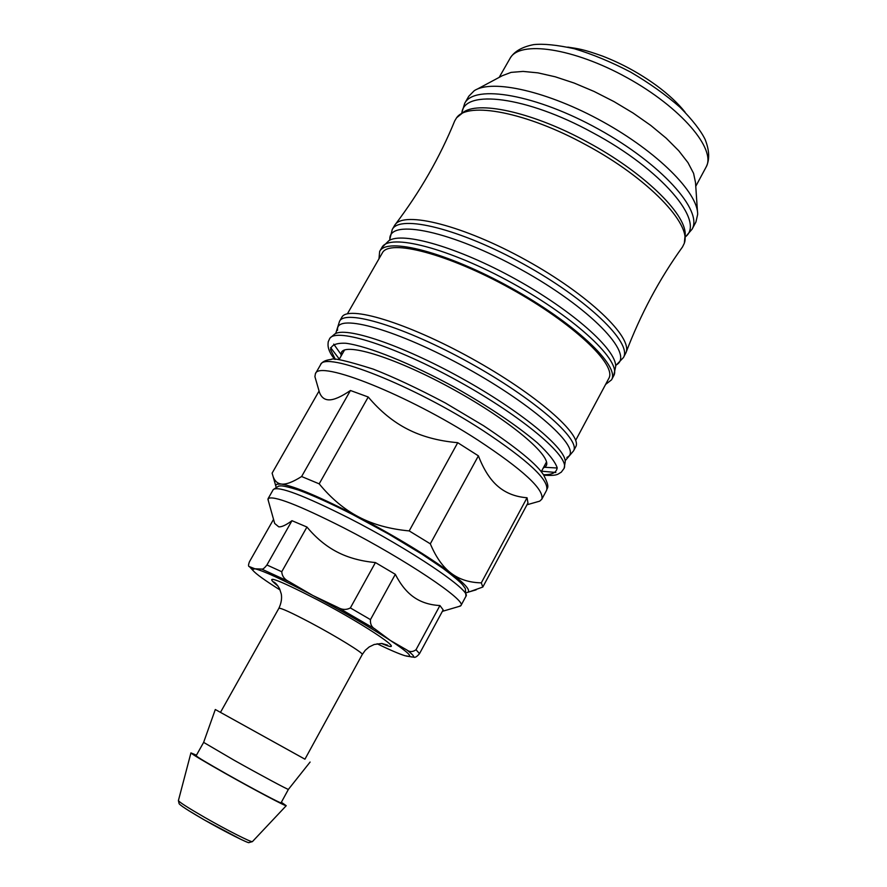 <?xml version="1.0" encoding="UTF-8"?>
<svg xmlns="http://www.w3.org/2000/svg" width="887" height="887" viewBox="0 0 887 887"><rect width="100%" height="100%" fill="white"/><g stroke="black" fill="none" stroke-linecap="round" stroke-linejoin="round"><path stroke-width="1.33" d="M275.979 486.963L275.813 485.145L276.711 484.258L281.246 484.036C285.869 484.701 292.655 482.195 301.613 476.519L350.443 390.502C341.207 396.777 334.133 399.893 329.21 399.871C324.609 399.882 321.371 397.409 319.475 392.442L319.01 391.134L272.109 473.159L273.196 476.807C274.815 481.12 277.509 483.526 281.246 484.036C294.85 486.309 320.628 497.252 358.603 516.888C344.256 509.393 331.117 498.372 319.187 483.847L368.238 397.01C380.157 411.169 393.251 421.879 407.51 429.153C421.746 436.482 438.477 440.994 457.736 442.691L409.206 530.914C389.781 529.107 372.906 524.439 358.603 516.888C397.243 537.4 428.088 556.182 451.15 573.246C442.968 567.148 436.027 557.346 430.317 543.831L478.403 455.851C483.759 469.733 490.345 479.956 498.139 486.508C505.934 493.128 515.569 496.875 527.044 497.751L481.308 582.859C469.356 582.604 459.311 579.399 451.15 573.246C465.076 583.879 470.653 590.221 467.892 592.239L466.695 592.671M481.308 582.859L482.805 587.05L527.965 502.94L527.044 497.751M350.443 390.502L368.238 397.01M301.613 476.519L319.187 483.847M469.855 591.662L482.805 587.05M315.728 379.47L314.918 376.665L315.384 373.793C318.566 359.379 408.253 394.926 477.771 440.03C523.075 469.844 544.418 489.569 541.824 499.204L539.695 501.155L536.635 502.02M457.736 442.691L478.403 455.851M409.206 530.914L430.317 543.831M541.536 471.185L555.839 472.483M543.731 475.188C558.422 476.175 557.945 473.736 561.227 472.239L564.11 468.358C570.075 456.938 522.687 416.757 458.69 381.421C395.181 346.141 335.996 327.303 329.709 338.524L328.212 341.828C328.39 342.892 325.906 348.735 334.787 359.368M330.651 347.649L339.344 359.113M341.007 356.197L341.395 352.394C346.008 342.094 397.93 358.647 454.155 389.87C510.457 420.959 552.257 456.317 546.192 465.808L543.121 468.236M341.783 317.391C347.493 304.762 407.111 322.635 471.551 358.403C536.07 394.039 583.114 435.229 575.674 446.915L573.545 450.884C580.918 439.342 533.774 398.252 469.223 362.606C404.749 326.815 345.176 308.798 339.533 321.305L341.783 317.391M378.971 258.804L379.658 251.431C386.61 236.674 446.915 252.241 510.757 287.687C574.676 322.968 620.135 365.954 611.553 379.824L605.599 384.426M394.427 225.708L394.926 224.921C403.895 210.541 463.69 225.52 526.024 260.135C588.458 294.584 633.141 337.448 625.923 352.804L623.461 357.539C632.431 342.959 587.493 299.385 523.762 264.226C460.131 228.879 399.605 214.066 392.242 229.522L394.427 225.708M684.376 242.85L685.219 234.135C685.429 213.035 642.532 171.557 587.327 142.031L587.227 141.975C534.894 113.292 480.998 100.785 464.056 111.751L456.628 117.749C467.848 101.196 526.479 112.239 585.664 144.703L585.764 144.747C647.71 177.81 692.459 224.566 684.132 243.648L682.513 246.941C659.396 279.006 640.536 314.297 625.923 352.804M395.258 224.5C420.028 191.836 439.852 157.287 454.732 120.876L456.617 117.738M468.735 96.306L474.201 90.74C492.152 78.755 548.133 91.372 602.772 121.696C657.489 151.877 698.091 192.712 697.659 214.399L695.918 222.027L692.093 229.19C703.18 210.574 661.214 163.707 598.603 129.214C536.125 94.488 474.368 83.955 464.699 103.347L468.735 96.306M476.929 89.288L502.33 75.694L511.1 72.379L523.119 71.415L538.021 72.878L555.262 76.803L574.177 83.056L594.024 91.428L613.97 101.584L633.174 113.092L650.825 125.466L666.215 138.195L678.743 150.757L687.968 162.62L693.59 173.364L695.519 182.6L697.481 211.738M347.394 313.832L382.297 253.006C389.105 238.581 448.035 253.826 510.347 288.43C572.758 322.868 617.197 364.867 608.815 378.427L575.663 440.362M406.257 656.07L413.63 657.167C415.049 657.832 417.012 656.657 419.529 653.619L443.167 609.879L439.93 605.544C429.818 605.012 421.181 602.273 414.041 597.317C406.878 592.394 400.647 584.733 395.325 574.321L375.423 562.558C360.71 561.172 347.904 557.624 336.982 551.914C326.039 546.226 316.027 537.943 306.946 527.033L291.978 520.691C286.013 525.115 281.6 527.155 278.729 526.823L274.693 523.485L273.928 520.78M291.978 520.691L266.92 564.975C264.481 568.146 262.729 569.509 261.654 569.066L254.935 568.789L249.447 566.638C248.216 566.616 248.227 564.964 249.48 561.704L273.54 519.361M375.423 562.558L350.365 607.928C346.263 610.112 341.972 609.879 337.503 607.24L312.712 595.421L289.206 581.717C284.561 579.533 282.077 576.206 281.756 571.738L306.946 527.033M439.93 605.544L416.003 649.75C412.799 652.078 409.772 652.167 406.911 650.016L390.48 640.547L374.802 628.894C371.586 627.076 370.134 623.982 370.467 619.625L395.325 574.321M377.108 643.762C390.069 650.027 399.394 654.029 405.093 655.759L409.229 656.391C411.413 655.537 405.159 650.26 390.48 640.547C369.347 626.821 343.424 611.775 312.712 595.421C282.787 579.721 263.528 570.851 254.935 568.789L252.407 569.487C253.527 571.993 261.055 577.747 274.992 586.739L280.115 589.999M458.923 606.486L460.963 605.522C466.828 600.665 404.882 559.132 343.579 527.765C298.076 504.781 272.908 495.079 268.085 498.66L268.34 500.789M381.853 643.485L387.663 645.171L381.587 643.474L374.203 644.494L369.18 646.945L365.267 650.293L362.262 654.495L304.94 759.194L215.308 709.511L304.951 759.183M288.419 789.363L288.408 789.375C288.718 790.173 260.146 774.85 234.379 760.381L203.633 742.386L215.308 709.511M203.633 742.386L196.138 755.735C196.958 756.877 207.17 762.986 226.762 774.085C252.728 788.743 281.6 803.999 281.057 802.813L288.408 789.375L310.106 762.055M281.356 802.258L286.224 805.718C286.224 806.693 254.103 789.707 225.276 773.431C203.677 761.201 192.224 754.36 190.938 752.897L196.448 755.192M315.384 373.793L320.473 364.923C323.866 350.165 413.619 385.346 482.96 430.539C528.153 460.431 549.386 480.31 546.647 490.189L541.824 499.204M335.341 359.39L330.552 349.6C331.272 344.943 336.395 342.837 345.93 343.269C368.305 346.218 411.346 363.57 455.486 387.741C489.48 407.066 516.744 425.405 537.289 442.768C548.343 453.135 554.963 461.44 557.169 467.693C556.703 472.527 552.124 474.867 543.421 474.722M544.906 467.294L557.213 468.003M564.11 468.369L565.207 461.939C566.505 448.711 520.503 410.77 460.808 377.784C401.179 344.699 344.843 325.961 334.532 334.199L330.208 337.903M333.723 344.112L340.852 354.19M337.537 330.319L337.526 329.132C337.16 312.867 398.152 330.008 466.307 367.861C534.573 405.547 581.75 448.301 568.013 456.772L566.86 457.481M381.865 247.595C388.894 232.716 449.232 248.149 513.03 283.574C576.927 318.832 622.286 361.929 613.638 375.911L615.689 366.442C616.41 349.733 572.814 310.749 515.513 279.106C458.28 247.34 402.31 231.208 388.739 240.798L381.865 247.595L379.658 251.431M389.837 239.823L389.837 239.046C389.016 218.102 451.926 231.108 520.88 269.437C589.955 307.523 634.671 354.101 616.72 364.657L615.922 365.167M461.861 113.07C463.679 88.789 526.501 96.284 592.461 132.562C661.602 169.295 705.897 222.027 685.274 236.896M509.992 58.475C519.294 40.115 573.501 47.909 627.176 77.757C680.972 107.371 716.563 149.271 706.13 167.011C709.811 159.704 709.489 150.524 705.143 139.47C700.819 130.644 692.47 119.922 680.096 107.316C665.804 94.82 649.284 83.068 630.546 72.047C611.265 62.001 592.538 54.229 574.355 48.741C557.047 44.938 543.487 43.574 533.686 44.616C521.966 46.911 514.072 51.524 509.992 58.475L499.193 77.369M413.63 657.167C414.307 656.347 412.067 653.963 406.911 650.016M374.802 628.894L337.503 607.24M249.447 566.638L253.117 570.618M419.529 653.619L416.003 649.75M370.467 619.625L350.365 607.928M281.756 571.738L266.92 564.975M289.206 581.717L261.654 569.066M348.968 518.108C303.476 495.234 278.252 485.71 273.296 489.535L278.729 486.087C280.735 486.143 280.225 484.391 298.675 490.134C312.667 495.268 330.64 503.395 352.594 514.504L388.539 534.007L421.924 554.131L443.167 568.467C453.179 576.04 459.632 581.451 462.526 584.699L465.32 588.524L465.952 596.264C471.973 591.097 410.249 549.341 348.968 518.108M381.554 643.474C411.324 656.169 368.759 626.765 317.136 599.645C275.569 578.324 262.519 573.8 277.986 586.063M362.262 654.495C364.003 653.442 336.705 636.6 310.849 622.885C291.302 612.573 280.647 607.706 278.884 608.294C281.257 603.227 282.055 598.459 281.279 594.002L279.56 588.746C277.398 584.921 275.336 582.615 273.373 581.828L277.808 585.808M252.473 841.563L252.429 841.608C251.941 842.816 226.828 830.11 204.675 817.393C188.055 807.802 179.296 802.192 178.409 800.573L178.42 800.529M241.264 839.557L204.254 819.887L188.421 810.463M467.892 592.239L476.164 589.822M275.713 485.766L273.196 476.807M526.978 504.77L539.695 501.155M319.475 392.442L314.918 376.665M320.473 364.923C321.914 361.874 325.496 360.033 331.206 359.435C333.068 357.649 347.061 360.876 373.205 369.103C393.706 377.108 417.766 388.406 445.407 403.008L483.703 425.804C517.265 448.19 537.245 464.611 543.664 475.077C550.55 488.427 546.88 487.473 546.647 490.189M541.214 471.784L546.492 461.972M339 359.701L344.533 350.021M567.802 47.122C578.224 48.73 582.726 49.029 602.495 56.081C621.842 63.576 639.982 73.488 656.901 85.828C668.61 94.51 677.99 103.269 685.052 112.117M335.718 333.523L339.533 321.305M565.163 460.763L573.545 450.884M611.553 379.824L613.638 375.911M389.559 240.31L392.242 229.522M615.667 365.655L623.461 357.539M461.706 113.181L464.699 103.347M685.263 237.084L692.093 229.19M695.763 186.303L706.13 167.011M409.229 656.391L411.79 657.023M252.407 569.487L249.48 566.66M273.296 489.535L268.085 498.66M465.952 596.264L460.963 605.522M442.369 611.354L460.53 606.009M274.693 523.485L267.929 499.303M278.884 608.294L220.475 712.372M190.938 752.897L178.409 800.573L179.096 803.622C179.263 804.01 180.604 806.25 204.176 819.843C224.599 831.618 249.435 843.992 248.992 842.572L252.429 841.608L286.224 805.718"/></g></svg>
